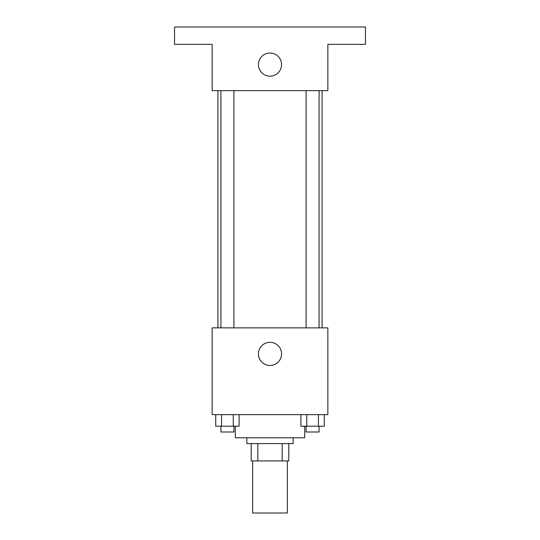 <?xml version="1.0" encoding="UTF-8"?>
<svg xmlns="http://www.w3.org/2000/svg" width="540" height="540" viewBox="0 0 540 540"><rect width="100%" height="100%" fill="white"/><g stroke="black" fill="none" stroke-linecap="round" stroke-linejoin="round"><path stroke-width="0.81" d="M252.646 460.931L252.646 513L287.354 513L287.354 460.931M282.177 443.57L282.177 460.931L251.195 460.931L251.195 443.57M282.177 460.931L288.806 460.931L288.806 443.57L288.806 460.931M293.146 437.785L293.146 443.57L246.854 443.57L246.854 437.785M257.823 443.57L257.823 460.931M235.285 426.215L235.285 437.785L304.715 437.785L304.715 426.215M327.854 414.646L212.146 414.646L212.146 327.854L327.854 327.854L327.854 414.646M281.57 353.896A11.57 11.57 0 0 1 264.215 363.913A11.57 11.57 0 0 1 264.215 343.872A11.57 11.57 0 0 1 281.57 353.896M322.07 90.646L322.07 327.854M306.079 327.854L306.079 90.646M233.921 90.646L233.921 327.854M327.854 90.646L212.146 90.646L212.146 44.354L174.535 44.354L174.535 27L365.465 27L365.465 44.354L327.854 44.354L327.854 90.646M281.57 64.604A11.57 11.57 0 0 1 264.215 74.628A11.57 11.57 0 0 1 264.215 54.587A11.57 11.57 0 0 1 281.57 64.604M324.277 414.646L324.277 426.215L300.895 426.215L300.895 414.646M318.431 414.646L318.431 426.215M306.74 414.646L306.74 426.215M319.086 426.215L319.086 432L306.079 432L306.079 426.215M239.105 414.646L239.105 426.215L215.723 426.215L215.723 414.646M233.26 414.646L233.26 426.215M221.569 414.646L221.569 426.215M233.921 426.215L233.921 432L220.914 432L220.914 426.215M217.931 90.646L217.931 327.854M319.086 327.854L319.086 90.646M220.914 90.646L220.914 327.854"/></g></svg>

